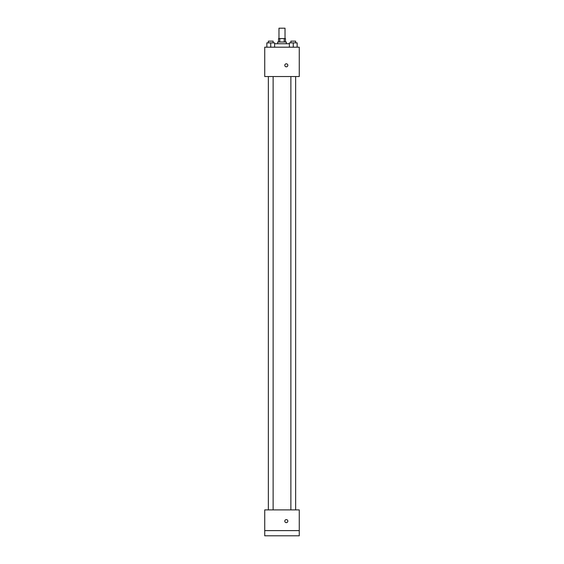 <?xml version="1.0" encoding="UTF-8"?>
<svg xmlns="http://www.w3.org/2000/svg" width="564" height="564" viewBox="0 0 564 564"><rect width="100%" height="100%" fill="white"/><g stroke="black" fill="none" stroke-linecap="round" stroke-linejoin="round"><path stroke-width="0.85" d="M285.024 38.556L285.024 28.2L278.976 28.2L278.976 38.556M279.786 42.011L279.786 38.556L278.546 38.556L278.546 42.011M279.786 38.556L285.454 38.556L285.454 42.011M284.214 42.011L284.214 38.556M277.685 43.738L277.685 42.011L286.315 42.011L286.315 43.738M289.374 43.738L274.626 43.738M264.735 47.193L299.265 47.193L299.265 76.542L264.735 76.542L264.735 47.193M286.315 66.834A1.509 1.509 0 0 1 285.01 64.564A1.509 1.509 0 0 1 287.626 64.564A1.509 1.509 0 0 1 286.315 66.834M264.735 509.905L299.265 509.905L299.265 535.8L264.735 535.8L264.735 509.905M286.315 522.638A1.509 1.509 0 0 1 285.01 520.368A1.509 1.509 0 0 1 287.626 520.368A1.509 1.509 0 0 1 286.315 522.638M264.735 530.618L299.265 530.618M289.374 47.193L289.374 42.878L297.143 42.878L297.143 47.193L297.143 42.878M293.259 47.193L293.259 42.878M295.642 42.878L295.642 41.151L290.876 41.151L290.876 42.878M266.857 47.193L266.857 42.878L274.626 42.878L274.626 47.193L274.626 42.878M270.741 47.193L270.741 42.878M273.124 42.878L273.124 41.151L268.358 41.151L268.358 42.878M290.876 76.542L290.876 509.905M295.642 76.542L295.642 509.905M273.124 509.905L273.124 76.542M268.358 509.905L268.358 76.542"/></g></svg>
